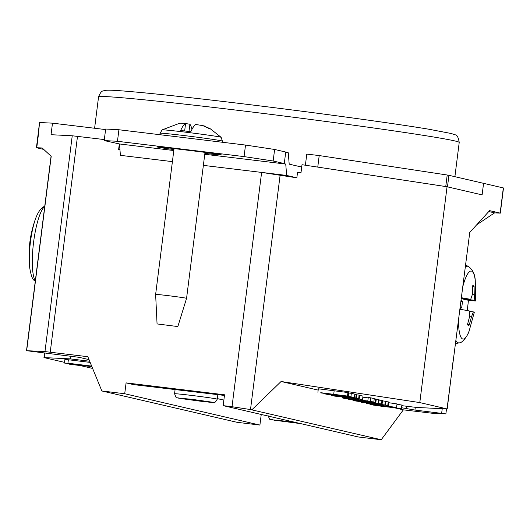<?xml version="1.0" encoding="UTF-8"?>
<svg xmlns="http://www.w3.org/2000/svg" width="530" height="530" viewBox="0 0 530 530"><rect width="100%" height="100%" fill="white"/><g stroke="black" fill="none" stroke-linecap="round" stroke-linejoin="round"><path stroke-width="0.79" d="M160.04 133.235A31.416 0.735 -172.8 0 1 184.38 135.594A31.416 0.735 -172.8 0 1 221.626 140.854A31.416 0.735 -172.8 0 1 222.381 141.112L221.156 137.33A29.74 0.696 -172.8 0 0 220.447 137.104A29.74 0.696 -172.8 0 0 188.859 132.573A29.74 0.696 -172.8 0 0 162.173 129.876L160.04 133.235L159.855 134.7M456.072 340.79A38.591 8.566 -83.1 0 0 458.212 342.83A38.591 8.566 -83.1 0 0 459.132 342.824C462.292 343.553 468.361 334.629 469.189 330.793A34.264 7.606 -83.1 0 1 462.842 339.034A34.264 7.606 -83.1 0 1 458.536 321.26M382.09 405.794L382.031 406.265L375.611 405.357L379.679 405.503M382.031 406.265L401.429 408.524L382.62 406.397L373.08 405.052L379.102 405.437M334.205 396.042L362.56 399.514L334.205 396.042M89.014 359.618L79.156 357.333L26.5 350.688L44.97 351.602L87.821 356.697L101.846 390.968L124.716 393.737L259.905 425.073L237.042 422.304L101.846 390.968M173.933 149.559A21.809 0.51 7.2 0 1 157.291 146.956A21.809 0.51 7.2 0 1 174.185 148.592L195.272 151.143A21.809 0.51 7.2 0 1 221.123 154.793A21.809 0.51 7.2 0 1 221.646 154.972A21.809 0.51 7.2 0 1 204.885 153.355M343.122 397.248L359.963 399.183L343.155 396.996M157.059 323.929L177.841 326.56L157.059 323.929L155.628 294.435A15.595 0.364 7.2 0 1 167.705 295.601A15.595 0.364 7.2 0 1 186.567 298.344L205.011 152.375M467.168 310.54A40.081 8.897 96.9 0 0 467.785 306.101A40.081 8.897 96.9 0 0 468.421 300.305L461.392 298.675M461.398 298.628L474.814 300.351A106.901 2.498 7.2 0 1 475.741 300.808A106.901 2.498 7.2 0 1 475.211 300.987L468.421 300.305M461.04 301.464L462.418 301.563A13.906 3.087 -83.1 0 1 462.094 304.783A13.906 3.087 -83.1 0 1 461.61 307.956L460.252 307.691L460.881 307.837L460.086 309.03M301.736 166.87A181.763 4.24 -172.8 0 0 299.854 166.625A181.763 4.24 7.2 0 1 301.736 166.87M104.33 139.569L72.239 135.773L51.145 134.713M43.725 149.414L36.418 147.704L42.155 147.969L51.211 156.33L26.659 350.681M44.546 352.973L43.963 357.584L64.521 362.368M447.035 408.895L469.766 232.412L489.607 210.635L500.32 213.139L503.5 187.978L483.572 183.34L482.108 194.881L447.062 186.759L419.793 402.581L447.207 408.955L416.388 407.431L401.793 405.669M119.946 149.659L118.627 149.5L119.336 143.922M204.765 154.27L285.736 164.061L286.664 175.443L296.846 177.808L297.542 172.263L300.987 172.787L302.007 164.711L447.062 186.759M232.021 406.709L250.505 409.558L280.105 175.264L261.621 172.416L232.021 406.709L223.163 405.642L358.353 436.978L381.222 439.741L250.505 409.558M472.382 294.567L474.257 294.766L474.092 286.326L472.389 286.929M467.645 324.035L469.196 325.069L471.455 316.933L469.587 316.668M461.438 298.284L470.693 299.397L472.422 294.335L472.349 285.922A19.935 4.425 -83.1 0 1 472.654 285.769A19.935 4.425 -83.1 0 1 474.092 286.326M469.196 325.069A19.935 4.425 -83.1 0 1 467.897 325.102A19.935 4.425 -83.1 0 1 467.453 324.665L469.62 316.509L469.235 310.938A106.901 2.498 -172.8 0 0 460.053 309.288M461.06 301.318L462.418 301.563M461.61 307.956L460.881 307.837M461.239 299.867L461.703 301.351M462.047 298.715L462.147 298.37M464.419 299.086L464.32 298.635M461.511 297.747A106.901 2.498 7.2 0 1 470.693 299.397M474.257 294.766L474.814 300.351M473.283 294.713L474.27 294.965M469.288 311.401L473.356 311.892L471.514 316.748L470.501 316.748M469.189 330.793L474.284 312.356A106.901 2.498 -172.8 0 0 473.356 311.892M34.218 280.383L35.272 281.278M44.745 206.249L44.421 206.382C41.148 207.806 38.286 211.649 35.848 217.91L35.848 217.91A34.264 7.606 96.9 0 0 29.773 268.154L29.773 268.154C31.045 275.481 32.522 279.562 34.218 280.39M463.008 285.902A34.264 7.606 -83.1 0 1 475.264 280.549L475.741 300.808M162.173 129.876L179.869 123.172L185.586 123.238A46.249 10.269 -83.1 0 0 180.684 130.486L190.82 131.712A46.249 10.269 96.9 0 1 195.722 124.464L202.891 125.65L208.515 128.28A17.702 0.411 -172.8 0 1 210.105 128.638A17.702 0.411 -172.8 0 1 210.132 128.657L204.573 126.339M184.672 130.956L185.586 123.238M202.745 125.61L204.606 126.047M188.965 131.48L189.939 124.245A46.249 10.269 -83.1 0 1 191.993 129.3M185.546 123.536L189.939 124.245M223.859 400.124L217.34 398.613M352.49 399.998L362.513 401.21L352.516 399.786M285.716 152.176L288.267 152.772L289.195 164.154L301.709 167.056M285.736 164.061L282.921 163.412L284.272 163.578L285.73 152.037L274.619 149.46L273.162 161.001L244.065 156.602L245.523 145.061L274.619 149.46M284.272 163.578L273.162 161.001M118.919 129.751L117.461 141.291L104.205 140.569L105.662 129.028L118.919 129.751L245.523 145.061M244.065 156.602L117.461 141.291M104.205 140.569L119.482 143.961L120.409 155.343L172.402 161.63M67.926 363.222L64.435 363.05L64.872 359.585L68.363 359.764L67.926 363.222L91.67 366.098M91.776 366.356L64.435 363.05M92.624 368.436L80.023 365.514L69.662 364.262L91.862 366.568M43.963 357.584L70.179 358.876L70.523 356.114M361.109 402.277L382.773 404.768L355.312 400.932L388.424 405.483L361.135 402.038M353.358 400.481L382.09 404.019L353.927 400.614L353.397 400.17M345.666 398.699L342.499 397.964L370.344 401.296L373.822 402.104L345.666 398.699M350.33 397.328L327.606 394.512L358.677 398.593L331.084 395.32L350.33 397.328M326.228 394.194L350.906 396.791L354.391 397.599L326.228 394.194M320.743 392.922L348.071 396.135L320.769 392.697M365.044 401.515L375.2 402.422L348.707 399.382L365.057 401.402M415.295 407.298L414.944 410.061L401.535 407.729M389.808 406.662L366.482 403.522L396.572 407.398L369.96 404.33L389.835 406.424M379.083 405.583L379.652 405.715M414.944 410.061L445.876 413.904L432.01 413.221L403.35 409.842L381.222 439.741M476.722 224.773L494.589 212.874L488.792 211.53M494.589 212.874L500.32 213.139M452.958 362.036L447.207 408.955M224.448 395.44L133.573 384.621L126.087 382.885L224.535 394.79L223.163 405.642M261.244 414.467L259.905 425.073M124.716 393.737L126.087 382.885M173.807 150.527L119.482 143.961M68.363 359.764L90.153 362.394M69.735 363.686L69.662 364.262M89.676 361.235L70.179 358.876M388.424 405.483L388.861 402.025L388.232 401.879L387.794 405.344M388.232 401.879L385.933 401.588M385.529 404.814L385.966 401.349L382.488 400.846M384.899 404.668L385.337 401.21M382.09 404.019L382.527 400.554L381.958 400.422L381.52 403.886M381.958 400.422L379.083 400.077M370.344 401.296L370.781 397.831L368.251 397.526L367.807 400.991M360.188 400.389L360.314 399.362M368.204 397.844L362.851 397.195M358.227 399.938L358.326 399.143M355.69 399.627L355.789 398.845M347.627 398.871L347.753 397.871M345.037 398.268L345.123 397.553M342.499 397.964L342.592 397.248M373.822 402.104L374.259 398.639L370.781 397.831M358.677 398.593L359.115 395.128L356.803 394.85M359.115 395.128L359.684 395.261L359.247 398.726M356.392 398.063L356.829 394.598L354.808 394.287M355.769 397.917L356.206 394.452M350.906 396.791L351.344 393.326L348.813 393.022L348.376 396.486M325.659 394.062L325.725 393.538M348.773 393.339L348.429 393.3M354.391 397.599L354.828 394.134L351.344 393.326M347.501 396.003L347.938 392.538L318.325 388.795L317.887 392.26M347.938 392.538L348.508 392.67L348.071 396.135M333.708 394.333L334.145 390.868M378.685 403.231L379.122 399.766L376.234 399.355M378.115 403.098L378.552 399.633M375.83 402.568L376.267 399.103L374.24 398.805M375.2 402.422L375.637 398.958M362.56 399.514L362.997 396.049L359.658 395.473M396.572 407.398L397.01 403.933L388.775 402.707M366.482 403.522L366.548 402.972M401.429 408.524L401.866 405.059L396.97 404.264M286.664 175.443L203.368 165.373M403.35 409.842L394.903 407.881M318.159 390.093L281.079 381.501L251.916 409.769M419.793 402.581L281.079 381.501M296.846 177.808L280.105 175.264M448.93 175.311L483.572 183.34L482.108 194.881L447.466 186.852L448.93 175.311L447.207 175.013L319.212 155.562L317.755 167.102L317.324 167.036M446.141 186.613L317.755 167.102M38.1 134.077L39.558 122.529L38.425 134.064M305.386 165.221L306.79 154.104L319.212 155.562M105.589 129.578L52.49 123.159L51.032 134.7M52.49 123.159L39.883 122.523M268.014 415.427C270.697 421.741 268.498 418.256 274.043 420.177L300.788 423.636L271.678 419.74L294.037 422.065M191.231 395.38A21.525 0.503 7.2 0 1 217.273 399.163C215.644 401.879 214.657 402.946 214.312 402.363C213.226 402.442 215.021 402.893 199.34 401.058L180.578 398.514C175.032 396.592 177.239 400.077 174.555 393.77A21.525 0.503 7.2 0 1 191.231 395.38M191.575 399.262L212.682 402.243L199.32 401.058L178.213 398.076L191.575 399.262M44.719 206.481A38.591 8.566 96.9 0 0 33.595 242.197A38.591 8.566 96.9 0 0 35.318 280.887M465.36 267.246A38.591 8.566 -83.1 0 1 468.368 266.471L465.638 265.053M38.465 134.077L36.749 147.691M72.239 135.773L44.97 351.602M500.148 213.08L503.328 187.918M44.871 353.007L44.295 357.571M406.722 406.265L406.391 408.855M441.649 413.294L442.225 408.729M386.893 405.993L386.979 405.317M77.499 136.323L50.237 352.152M98.56 96.877C101.74 89.086 103.138 91.538 105.801 90.325C109.558 89.914 117.945 90.372 143.392 92.75C169.083 95.228 201.884 98.878 241.793 103.701C312.839 112.267 392.001 123.066 428.704 129.201L451.408 133.54L455.091 134.845C456.992 134.733 458.364 137.27 459.218 142.438A181.763 4.24 -172.8 0 0 239.361 110.498A181.763 4.24 -172.8 0 0 98.56 96.877L94.598 128.253M445.75 186.553L447.207 175.013M51.072 156.204L26.5 350.688M174.555 393.77L175.099 389.47M155.628 294.435L174.052 148.579M36.418 147.704L38.14 134.083M35.848 217.91C29.806 234.174 27.785 250.922 29.773 268.154M468.368 266.471C472.674 269.551 474.973 274.248 475.264 280.549M459.132 342.824L455.707 343.652M177.841 326.56L186.567 298.344M217.273 399.163L217.843 394.638M221.156 137.33L210.105 128.638M222.381 141.112L222.236 142.245M446.499 408.948L445.876 413.904M459.218 142.438L454.892 176.689"/></g></svg>
